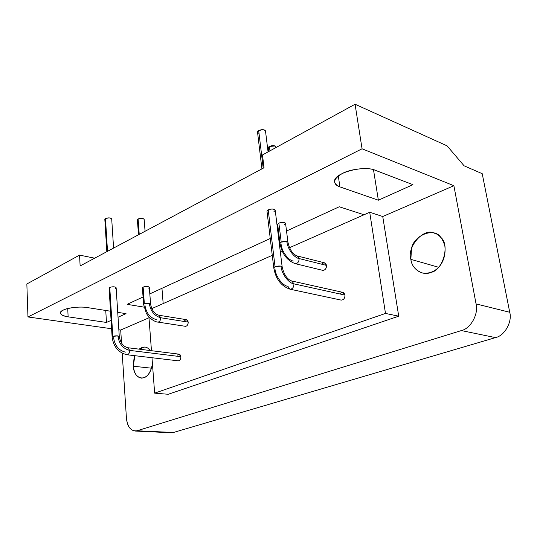 <?xml version="1.0" encoding="UTF-8"?>
<svg xmlns="http://www.w3.org/2000/svg" width="537" height="537" viewBox="0 0 537 537"><rect width="100%" height="100%" fill="white"/><g stroke="black" fill="none" stroke-linecap="round" stroke-linejoin="round"><path stroke-width="0.81" d="M444.884 246.255C442.877 238.703 439.219 234.293 433.909 233.024C423.653 227.654 406.697 246.946 410.859 259.358L438.568 267.251L410.859 259.358C411.778 266.037 415.692 270.594 422.606 273.031C435.97 274.87 446.703 262.385 444.884 246.255M150.065 350.52C148.474 348.298 146.702 347.117 144.735 346.996L139.117 349.151C143.614 345.969 147.259 346.425 150.065 350.52M134.847 355.695L133.283 366.221L151.515 368.194L133.283 366.221C133.693 372.806 136.385 376.786 141.365 378.155C147.111 377.706 150.81 372.993 152.461 364.026C150.776 371.805 147.937 376.383 143.943 377.759C138.043 378.887 134.492 375.041 133.283 366.221L134.035 358.239L134.847 355.695M373.483 169.658L378.363 200.207L412.94 184.668L374.927 170.142C362.911 165.087 333.094 173.209 334.571 181.728C334.853 184.077 336.632 185.802 339.908 186.883L338.303 175.961L339.908 186.883L378.363 200.207L373.483 169.658M269.205 148.877L268.748 148.621M268.312 148.098L268.265 147.762M268.466 147.225L268.916 146.769M276.031 147.521L275.971 146.997C274.91 145.359 272.729 145.171 269.413 146.44L269.957 150.85L269.413 146.44L275.098 145.99M275.649 146.346L275.944 146.823M269.413 146.44L268.278 147.997M137.452 219.552L137.734 219.21M145.071 231.272L144.171 219.472C143.077 218.116 141.05 217.948 138.103 218.968L139.237 234.387L138.103 218.968L141.54 218.311M142.292 218.378L143.09 218.546M143.674 218.794L144.064 219.136M138.103 218.968L137.398 219.902M258.525 133.156L258.042 132.887M257.572 132.317L257.512 131.961M257.713 131.384L258.163 130.894M258.68 130.545L262.895 129.685M263.734 129.806L264.593 130.082M265.171 130.464L265.493 130.974M268.057 151.89L265.52 131.196C264.405 129.404 262.13 129.182 258.68 130.538L263.204 168.202L258.68 130.538L257.532 132.196M104.863 219.13L105.124 218.787M111.146 218.364L111.716 219.109C110.555 217.686 108.474 217.498 105.474 218.539L107.514 251.323L105.474 218.539L108.93 217.874M109.702 217.941L110.528 218.116M105.474 218.539L104.829 219.438M105.749 310.467L106.474 322.448L111.085 320.374L106.474 322.448L105.749 310.467M118.039 317.246L126.027 313.655L117.724 312.353L126.027 313.655L118.039 317.246M110.521 311.218L87.464 307.594C77.308 305.768 59.708 309.137 60.446 312.856C60.681 314.796 63.238 316.132 68.125 316.843L67.736 308.547L68.125 316.843L106.474 322.448L68.125 316.843C60.144 315.306 58.533 313.058 63.306 310.097C67.454 307.661 80.819 306.278 87.464 307.594L110.521 311.218M321.75 264.05C323.979 262.13 325.57 262.58 326.516 265.406L324.489 262.821L297.095 255.914L299.116 258.559L326.516 265.406C326.409 268.675 325.107 270.312 322.609 270.319L322.791 270.366C325.234 270.158 326.476 268.507 326.516 265.406L299.116 258.559L297.095 255.914C292.759 254.249 289.712 249.739 287.96 242.382L286.865 241.529C287.315 248.537 294.081 257.894 299.116 258.559C299.055 261.754 297.8 263.466 295.35 263.694L295.35 263.694C297.8 263.466 299.055 261.754 299.116 258.559C294.081 257.894 287.315 248.537 286.865 241.529L287.939 242.261L285.577 223.473C284.536 222.103 282.301 221.989 278.871 223.13L281.213 242.1L286.865 241.529C283.281 241.214 280.985 241.791 279.985 243.261L281.213 242.1L278.871 223.13L277.676 224.473C278.025 223.244 279.71 222.54 282.731 222.352C285.724 222.64 286.261 223.419 284.348 224.681M293.309 261.036C288.268 260.398 281.522 251.101 281.093 244.12M185.433 326.321L185.547 326.335C187.292 325.999 188.172 324.59 188.205 322.113L160.67 317.743L158.992 315.266C154.589 314.031 151.79 310.312 150.595 304.117L149.279 303.358C150.555 311.131 154.354 315.924 160.67 317.743C160.623 320.294 159.737 321.744 158.006 322.099L158.006 322.099C159.737 321.744 160.623 320.294 160.67 317.743C154.354 315.924 150.555 311.131 149.279 303.358L150.588 304.023L149.326 287.396C148.225 286.275 146.158 286.174 143.131 287.094L144.366 303.868L149.279 303.358C146.292 303.17 144.406 303.566 143.621 304.539L144.366 303.868L143.131 287.094L142.399 287.899M150.588 304.023L149.843 304.794M156.321 319.609C150.004 317.81 146.218 313.037 144.956 305.305M158.992 315.266L160.67 317.743L188.205 322.113L186.5 319.683L158.992 315.266M282.147 266.802L275.219 210.269C274.112 208.765 271.776 208.631 268.205 209.853L275.038 266.701L280.999 266.084C277.24 265.808 274.83 266.386 273.763 267.822L275.038 266.701L268.205 209.853L266.996 211.283C267.345 209.967 269.084 209.215 272.212 209.034C275.34 209.356 275.924 210.195 273.971 211.551M289.913 289.175L290.128 289.221C292.645 288.919 293.92 287.127 293.947 283.858C288.611 283.321 281.455 273.555 280.999 266.084L282.153 266.808M340.002 293.544C342.317 291.631 343.975 292.148 344.982 295.095L293.947 283.858L344.982 295.095C344.922 298.364 343.599 300.022 341.029 300.076L341.237 300.116C343.74 299.861 344.989 298.183 344.982 295.095L342.727 292.343L291.705 280.979C287.194 279.388 284.013 274.709 282.167 266.936L280.999 266.084C281.455 273.555 288.611 283.321 293.947 283.858L291.705 280.979L293.947 283.858C293.92 287.127 292.645 288.919 290.128 289.221L287.866 286.322C282.516 285.805 275.387 276.105 274.951 268.675M177.391 355.098C179.09 353.581 180.251 354.111 180.882 356.689L179.09 354.158L127.94 347.748L129.672 350.392L180.882 356.689C180.841 359.193 179.962 360.575 178.23 360.837L178.351 360.851C180.029 360.475 180.875 359.085 180.882 356.689L129.672 350.392L127.94 347.748C123.322 346.633 120.436 342.915 119.288 336.585L117.838 335.873C119.086 343.888 123.027 348.721 129.672 350.392C129.639 352.91 128.786 354.366 127.121 354.776L127.121 354.776C128.786 354.366 129.639 352.91 129.672 350.392C123.027 348.721 119.086 343.888 117.838 335.873L119.281 336.498L116.14 287.758C114.972 286.59 112.844 286.476 109.763 287.409L112.81 336.404L117.838 335.873C114.824 335.732 112.918 336.102 112.119 336.988L112.81 336.404L109.763 287.409L109.092 288.181M119.281 336.498L118.583 337.176M125.376 352.131C118.744 350.48 114.811 345.674 113.582 337.699M398.723 316.186L382.74 216.525L369.704 212.249L385.492 313.433L398.723 316.186L385.492 313.433L154.643 393.144L168.209 394.286L398.723 316.186L168.209 394.286L154.643 393.144L151.984 357.723L154.643 393.144L385.492 313.433L369.704 212.249L289.477 247.725L369.704 212.249L382.74 216.525L453.886 185.708L362.059 148.789L355.071 104.238L447.079 145.849L464.096 165.805L482.219 173.693L464.096 165.805L447.079 145.849L355.071 104.238L262.479 154.945L355.071 104.238L362.059 148.789L27.964 316.951L362.059 148.789L453.886 185.708L476.057 303.908L509.734 312.272L482.219 173.693L509.734 312.272L476.057 303.908C478.782 313.977 470.62 328.664 461.384 330.57L495.483 337.612C504.545 335.847 512.459 321.891 509.734 312.272C512.459 321.891 504.545 335.847 495.483 337.612L461.384 330.57L137.042 430.768L173.424 432.486L495.483 337.612L173.424 432.486L137.042 430.768L461.384 330.57C470.62 328.664 478.782 313.977 476.057 303.908L453.886 185.708L382.74 216.525L398.723 316.186M151.461 350.695L148.924 316.911L151.461 350.695M282.126 250.974L280.307 251.779L282.126 250.974M272.266 255.337L151.77 308.621L272.266 255.337M184.681 320.676C186.393 319.099 187.561 319.575 188.205 322.113C188.037 324.979 187.024 326.355 185.164 326.234M161.952 288.309L163.174 303.573L161.952 288.309M127.115 304.331L143.983 307.13L127.115 304.331L143.064 296.995L127.115 304.331M151.676 308.413L152.085 308.48L151.676 308.413M26.85 283.979L79.563 255.109L94.66 258.183L79.563 255.109L80.127 265.943L264.023 167.766L262.479 154.945L264.023 167.766L80.127 265.943L79.563 255.109L26.85 283.979L27.964 316.951L111.609 328.751L27.964 316.951L26.85 283.979M118.845 329.772L120.697 330.033L148.991 317.776L120.697 330.033L121.557 343.177L120.697 330.033L118.845 329.772M149.823 293.887L270.252 238.502L149.823 293.887M278.226 234.837L278.911 234.521L278.226 234.837M286.53 231.017L339.243 206.772L364.012 214.766L339.243 206.772L286.53 231.017M339.908 186.883C332.228 183.372 333.121 178.861 342.593 173.357C350.688 168.853 368.651 167.067 374.927 170.142L412.94 184.668L378.363 200.207L339.908 186.883M142.641 288.215C142.137 287.315 143.379 286.731 146.359 286.469C149.152 286.624 149.89 287.167 148.581 288.101M109.387 288.55C108.776 287.637 109.978 287.047 112.998 286.785C115.878 286.939 116.697 287.49 115.455 288.429M126.443 418.33C127.631 427.378 131.169 431.526 137.042 430.768L135.324 431.05C130.202 430.332 127.242 426.089 126.443 418.33L122.208 353.239L126.443 418.33M410.859 259.358L411.47 248.967C413.228 235.454 434.352 226.762 440.79 237.414C450.194 244.61 442.931 270.44 431.01 272.373C422.606 276.28 411.731 269.05 410.859 259.358M171.699 432.755L173.424 432.486L169.209 432.292M433.909 233.024L435.118 233.42M144.735 346.996L145.198 347.056M268.258 147.836L268.715 151.528M137.391 219.787L138.492 234.783M257.512 132.008L261.922 168.887M104.822 219.311L106.829 251.685M113.582 248.081L111.716 219.103M277.663 224.338L279.985 243.261C281.851 253.8 286.973 260.613 295.35 263.694L322.791 270.366M142.392 287.798L143.621 304.539L146.359 313.373C150.273 319.777 156.066 322.166 158.006 322.099L185.547 326.335M266.976 211.122L273.763 267.822C275.716 279.045 281.173 286.181 290.128 289.221L341.237 300.116M109.085 288.08L112.119 336.988C113.455 346.815 118.455 352.749 127.121 354.776L178.351 360.851M135.17 431.05L171.538 432.762"/></g></svg>
